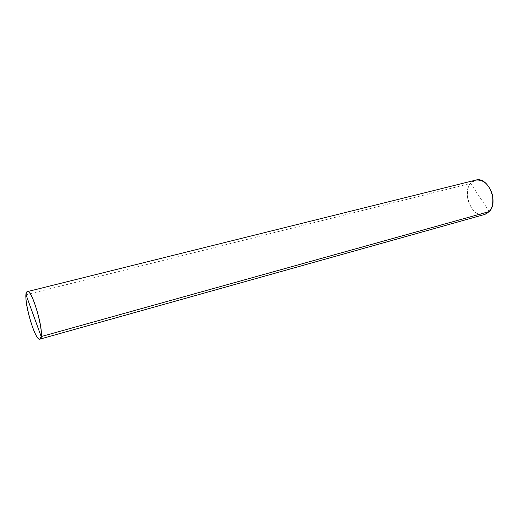 <?xml version="1.0" encoding="UTF-8"?>
<svg xmlns="http://www.w3.org/2000/svg" width="519" height="519" viewBox="0 0 519 519"><rect width="100%" height="100%" fill="white"/><g stroke="black" fill="none" stroke-linecap="round" stroke-linejoin="round"><path stroke-width="0.39" stroke-dasharray="2.6 1.95" d="M489.3 211.557L470.649 183.415L475.728 180.119C459.769 183.389 469.306 219.466 484.798 214.418C472.595 218.59 461.3 193.503 470.649 183.415L26.015 294.76"/><path stroke-width="0.78" d="M489.3 211.557C499.161 201.969 487.834 176.038 475.728 180.119C483.202 179.334 488.703 183.998 492.226 194.106C494.159 204.635 491.681 211.402 484.798 214.418L39.924 339.141L484.798 214.418L489.3 211.557L41.183 336.572C43.116 326.496 31.523 289.005 27.358 291.62C21.389 292.203 34.449 341.58 39.924 339.141L41.183 336.572L26.015 294.76C24.581 305.782 35.636 341.288 39.924 339.141C45.944 339.004 32.658 288.759 27.358 291.62C26.644 291.821 26.197 292.865 26.015 294.76M27.358 291.62L475.728 180.119L27.358 291.62"/></g></svg>
